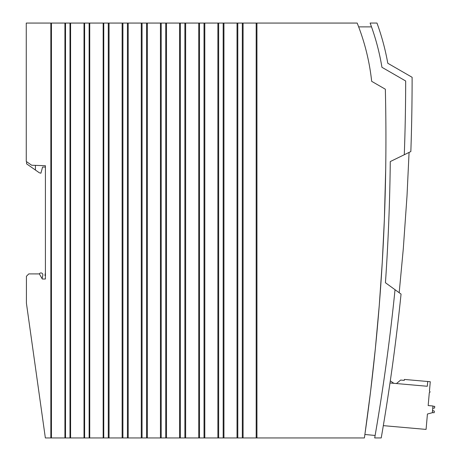 <?xml version="1.0" encoding="UTF-8"?>
<svg xmlns="http://www.w3.org/2000/svg" width="461" height="461" viewBox="0 0 461 461"><rect width="100%" height="100%" fill="white"/><g stroke="black" fill="none" stroke-linecap="round" stroke-linejoin="round"><path stroke-width="0.69" d="M26.588 161.678L26.588 163.845L39.335 172.783L40.92 173.209L42.579 167.038L45.414 167.043L45.414 272.785L44.936 275.505L45.414 275.505L45.414 279.02L42.303 279.014L39.364 273.915L28.789 273.909L26.433 276.266L26.415 303.194L45.357 437.95L50.843 437.95L50.843 23.067L26.265 23.067L26.265 161.454L31.659 165.234L45.414 165.724L45.414 279.02M385.344 89.215L371.67 81.326A220.525 220.525 -0 0 0 357.177 23.067L256.944 23.067L256.944 437.95L364.386 437.95A2090.37 2090.37 -0 0 0 385.344 89.215M142.051 437.95L142.051 23.067L146.586 23.067L146.586 437.95L141.291 437.95L141.291 23.067L128.204 23.067L128.204 437.95L141.291 437.95M242.33 23.067L242.33 437.95L237.795 437.95L237.795 23.067L243.091 23.067L243.091 437.95L256.944 437.95M89.14 23.067L89.14 437.95L84.611 437.95L84.611 23.067L103.76 23.067L103.76 437.95L108.289 437.95L108.289 23.067L103.76 23.067M223.182 23.067L223.182 437.95L218.647 437.95L218.647 23.067L223.942 23.067L223.942 437.95L237.035 437.95L237.035 23.067L223.942 23.067M65.52 437.95L65.52 23.067L69.991 23.067L69.991 437.95L50.843 437.95M204.033 23.067L204.033 437.95L199.498 437.95L199.498 23.067L204.793 23.067L204.793 437.95L217.886 437.95L217.886 23.067L204.793 23.067M184.884 23.067L184.884 437.95L180.349 437.95L180.349 23.067L185.645 23.067L185.645 437.95L198.737 437.95L198.737 23.067L199.498 23.067M122.903 437.95L122.903 23.067L127.438 23.067L127.438 437.95L122.142 437.95L122.142 23.067L109.055 23.067L109.055 437.95L122.142 437.95M165.735 23.067L165.735 437.95L161.2 437.95L161.2 23.067L166.496 23.067L166.496 437.95L180.349 437.95M385.707 168.853L384.382 219.044L382.267 262.274L379.259 305.447L375.358 348.556L370.569 391.573L364.887 434.481L375.127 435.466L364.887 434.481M243.091 437.95L242.33 437.95M237.795 437.95L237.035 437.95M223.942 437.95L223.182 437.95M218.647 437.95L217.886 437.95M204.793 437.95L204.033 437.95M199.498 437.95L198.737 437.95M185.645 437.95L184.884 437.95M166.496 437.95L165.735 437.95M161.2 437.95L160.44 437.95L160.44 23.067L147.347 23.067L147.347 437.95L160.44 437.95M147.347 437.95L146.586 437.95M128.204 437.95L127.438 437.95M109.055 437.95L108.289 437.95M103.76 437.95L89.14 437.95M84.611 437.95L69.991 437.95M217.886 23.067L218.647 23.067M237.035 23.067L237.795 23.067M256.944 23.067L243.091 23.067M50.843 23.067L65.52 23.067M69.991 23.067L84.611 23.067M108.289 23.067L109.055 23.067M122.142 23.067L122.903 23.067M127.438 23.067L128.204 23.067M141.291 23.067L142.051 23.067M146.586 23.067L147.347 23.067M160.44 23.067L161.2 23.067M180.349 23.067L166.496 23.067M198.737 23.067L185.645 23.067M358.658 26.871L371.508 26.871L358.658 26.871M375.127 435.466A2099.947 2099.947 95 0 0 395.031 289.704L401.053 294.083A2106.326 2106.326 95 0 1 381.23 437.933L374.695 437.933A2099.947 2099.947 95 0 0 395.031 289.704L385.442 282.737A2095.159 2095.159 95 0 0 390.277 161.563L404.291 154.735A2099.947 2099.947 95 0 0 405.674 80.98L381.944 67.3A232.972 232.972 95 0 0 371.508 26.871M410.843 151.542A2106.326 2106.326 95 0 0 412.111 77.281L387.782 63.255A239.357 239.357 95 0 0 376.971 23.05L370.108 23.056A232.972 232.972 95 0 1 381.944 67.3L405.674 80.98A2099.947 2099.947 95 0 1 404.291 154.735L410.843 151.542M376.971 23.05L370.108 23.056M35.434 170.046L35.434 165.372M64.926 23.067L64.926 437.95M51.436 23.067L51.436 437.95M84.017 437.95L84.017 23.067M70.585 23.067L70.585 437.95M103.166 437.95L103.166 23.067M89.734 23.067L89.734 437.95M179.588 23.067L179.588 437.95M256.183 23.067L256.183 437.95M383.316 425.641L426.073 429.41L427.428 414.013L432.349 412.722L432.942 405.985L428.171 405.565L429.318 392.53A0.64 0.64 5 0 0 430.015 391.954A0.64 0.64 5 0 0 429.433 391.262L430.274 381.725L404.36 379.438L404.28 380.371L400.644 380.054L396.472 383.552M432.36 412.583L434.17 412.745L434.314 411.103L432.539 410.544M432.741 408.267L434.585 408.025L434.735 406.383L432.919 406.227M426.073 429.41L426.31 426.707M427.727 381.501L427.307 386.266L389.994 382.982M393.827 383.316L390.306 380.849M42.084 278.634L42.821 275.257A1.913 1.913 0 0 0 39.283 273.915M399.186 292.729L403.306 248.669L407.023 195.741L409.068 152.412"/></g></svg>
